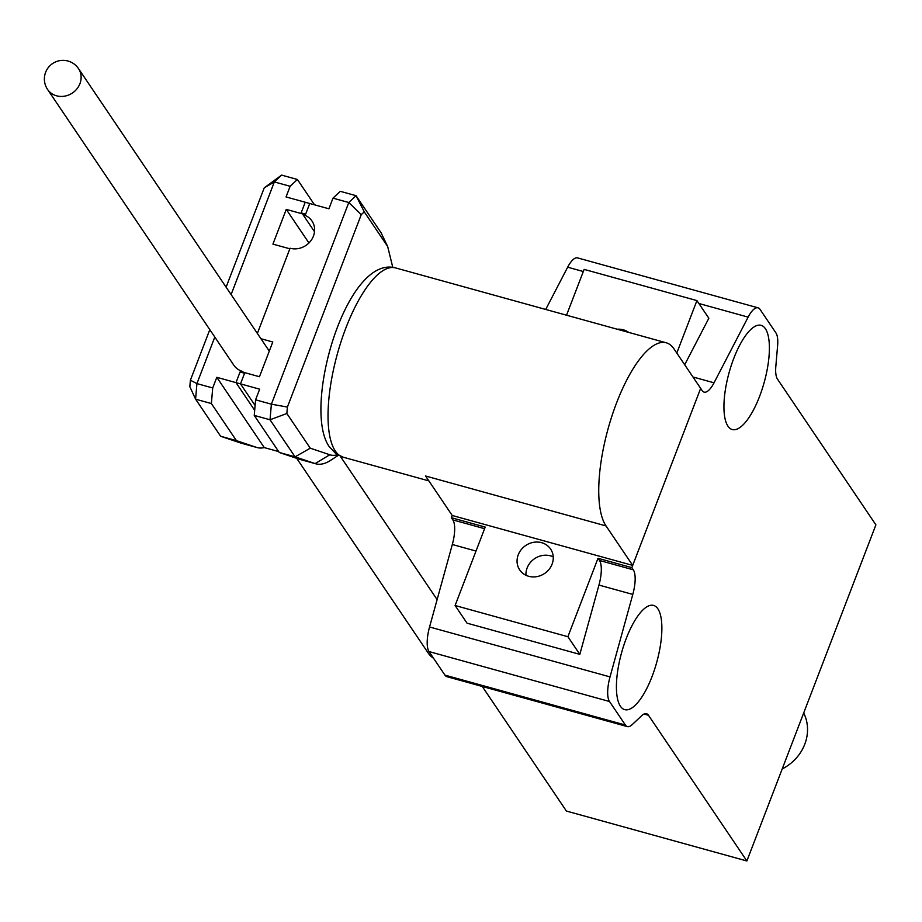 <?xml version="1.0" encoding="UTF-8"?>
<svg xmlns="http://www.w3.org/2000/svg" width="922" height="922" viewBox="0 0 922 922"><rect width="100%" height="100%" fill="white"/><g stroke="black" fill="none" stroke-linecap="round" stroke-linejoin="round"><path stroke-width="1.38" d="M254.679 410.313L235.986 382.618L240.066 371.981L242.325 372.603L242.751 371.485A18.647 16.873 146 0 1 233.75 365.112L47.564 89.434A18.647 16.873 146 0 0 55.677 95.531A18.647 16.873 146 0 0 56.565 95.807A18.647 16.873 146 0 0 79.937 83.671A18.647 16.873 146 0 0 78.474 68.562A18.647 18.647 0 0 0 47.886 68.113A18.647 18.647 0 0 0 47.564 89.434M302.969 214.63A18.647 16.873 146 0 1 311.97 221.003A18.647 16.873 146 0 1 310.437 241.299A18.647 16.873 146 0 1 290.061 248.237L257.353 333.441L289.842 248.802L272.924 244.123L286.258 209.386L303.177 214.065L303.396 213.512L302.969 214.63L314.517 231.733M260.914 338.708L272.785 341.993L259.462 376.729L242.544 372.039L242.325 372.603L244.584 373.226L240.492 383.875L255.094 405.496M235.986 382.618L259.67 389.176L255.578 399.814L254.242 415.407L279.285 452.483L299.35 459.225A111.873 37.687 105.5 0 0 300.007 459.433L315.797 463.801A111.873 37.687 105.5 0 0 330.768 460.262L338.409 455.261M337.521 454.753A99.438 33.503 -74.5 0 1 329.799 454.765L310.265 448.184L286.846 413.505L287.399 407.051L361.251 214.665L364.259 211.841L387.678 246.52L381.086 232.77L356.053 195.695L340.264 191.327L332.992 198.149L348.793 202.517L271.379 404.193L255.578 399.814M332.992 198.149L328.912 208.798L305.228 202.241L301.137 212.89L305.655 214.135L309.734 203.485L286.05 196.939L290.13 186.29L297.403 179.479L314.506 204.811M387.678 246.52L392.772 267.322M361.251 214.665L348.793 202.517L356.053 195.695L364.259 211.841M287.399 407.051L271.379 404.193L270.031 419.775L295.075 456.851L315.14 463.593A111.873 37.687 105.5 0 0 315.797 463.801M254.242 415.407L270.031 419.775L286.846 413.505M310.265 448.184L295.075 456.851L279.285 452.483M231.111 294.567L274.341 181.922L290.13 186.29M278.675 451.584L264.268 447.596A111.873 37.687 -74.5 0 1 257.146 447.573L241.357 443.205A111.873 37.687 -74.5 0 1 240.688 443.009L220.623 436.256L195.591 399.18L211.38 403.548L212.717 387.966L196.928 383.598L214.803 337.049M212.717 387.966L216.808 377.317L240.492 383.875M190.393 380.221L189.84 386.675L195.591 399.18L196.928 383.598L190.393 380.221L209.801 329.65M264.245 187.834L274.341 181.922L281.602 175.111L264.245 187.834L226.109 287.168M257.146 447.573A111.873 37.687 -74.5 0 1 256.489 447.377L236.424 440.624L211.38 403.548M236.424 440.624L220.623 436.256M297.403 179.479L281.602 175.111M264.268 447.596L216.808 377.317M243.27 372.246L242.751 371.485M286.258 209.386L308.939 242.97M606.042 525.932A98.193 33.077 105.5 0 1 612.104 415.476A98.193 33.077 105.5 0 1 666.203 342.777A98.193 33.077 105.5 0 1 673.994 348.908L700.651 388.381L632.699 565.405L606.042 525.932L425.572 476.006L452.229 515.479L451.377 517.715L485.214 527.084L455.099 605.512L467.028 623.168L579.823 654.366L567.894 636.71L455.099 605.512M632.699 565.405L452.229 515.479M541.606 542.678A18.647 16.873 146 0 1 550.607 549.051A18.647 16.873 146 0 1 549.086 569.347A18.647 16.873 146 0 1 528.709 576.296A18.647 16.873 146 0 1 519.708 569.923A18.647 16.873 146 0 1 521.23 549.627A18.647 16.873 146 0 1 541.606 542.678M553.235 556.853A18.647 16.873 -34 0 0 550.492 555.839A18.647 16.873 -34 0 0 525.966 575.27M617.175 329.223A18.647 16.873 146 0 1 623.318 329.811A18.647 16.873 146 0 1 628.7 332.404M620.437 706.275A54.064 18.21 -74.5 0 1 623.779 645.446A54.064 18.21 -74.5 0 1 653.56 605.42A54.064 18.21 -74.5 0 1 657.859 608.797A54.064 18.21 -74.5 0 1 654.516 669.614A54.064 18.21 -74.5 0 1 624.736 709.64A54.064 18.21 -74.5 0 1 620.437 706.275M765.375 328.693A54.064 18.21 -74.5 0 1 762.033 389.522A54.064 18.21 -74.5 0 1 732.252 429.548A54.064 18.21 -74.5 0 1 727.954 426.171A54.064 18.21 -74.5 0 1 731.296 365.354A54.064 18.21 -74.5 0 1 761.088 325.328A54.064 18.21 -74.5 0 1 765.375 328.693M567.894 636.71L598.009 558.283L631.847 567.641L700.651 388.381L702.126 390.559A24.859 8.379 105.5 0 0 704.097 392.115A24.859 8.379 105.5 0 0 707.416 391.331A24.859 8.379 105.5 0 0 714.031 382.803L748.134 317.122A24.859 8.379 -74.5 0 1 754.749 308.593A24.859 8.379 -74.5 0 1 758.057 307.821A24.859 8.379 -74.5 0 1 760.039 309.366L775.932 332.911A24.859 8.379 -74.5 0 1 777.546 337.971A24.859 8.379 -74.5 0 1 777.603 345.681L775.828 366.391A24.859 8.379 105.5 0 0 775.886 374.09A24.859 8.379 105.5 0 0 777.5 379.149L875.9 524.86L746.878 860.975L648.477 715.276A24.859 8.379 105.5 0 0 646.495 713.72A24.859 8.379 105.5 0 0 645.55 713.616A24.859 8.379 105.5 0 0 641.77 715.633L632.123 724.692A24.859 8.379 -74.5 0 1 628.331 726.697A24.859 8.379 -74.5 0 1 627.386 726.605A24.859 8.379 -74.5 0 1 625.404 725.049L444.934 675.123A24.859 8.379 105.5 0 0 446.916 676.679L627.386 726.605M758.057 307.821L577.587 257.895A24.859 8.379 105.5 0 0 574.279 258.667A24.859 8.379 105.5 0 0 567.664 267.196L545.72 309.446M579.823 654.366L598.954 585.067A24.859 8.379 105.5 0 0 601.305 570.222A24.859 8.379 105.5 0 0 599.473 560.461L598.009 558.283M598.954 585.067L632.792 594.425A24.859 8.379 105.5 0 0 635.154 579.592A24.859 8.379 105.5 0 0 633.31 569.819L599.473 560.461M429.56 626.983A24.859 8.379 105.5 0 0 427.197 641.816A24.859 8.379 105.5 0 0 429.041 651.577L609.511 701.504A24.859 8.379 -74.5 0 1 607.679 691.742A24.859 8.379 -74.5 0 1 610.03 676.898L429.56 626.983L452.322 544.499L476.006 551.056M484.592 528.686L452.84 519.904A24.859 8.379 -74.5 0 1 454.673 529.666A24.859 8.379 -74.5 0 1 452.322 544.499M782.213 768.936A43.507 39.358 -34 0 0 803.684 712.971M676.794 353.045L696.928 300.595L584.133 269.385L566.534 315.209M696.928 300.595L708.845 318.251L684.7 364.755M452.84 519.904L451.377 517.715M632.792 594.425L610.03 676.898M631.847 567.641L633.31 569.819M444.934 675.123L429.041 651.577M482.252 686.452L566.408 811.049L746.878 860.975M609.511 701.504L625.404 725.049M299.35 459.225L315.14 463.593L329.799 454.765M256.489 447.377L240.688 443.009M335.331 451.042A98.193 33.077 -74.5 0 1 341.394 340.587A98.193 33.077 -74.5 0 1 395.492 267.899C346.084 254.437 301.92 408.55 329.338 446.801L335.85 453.647L343.134 457.174A98.193 33.077 -74.5 0 1 335.331 451.042M644.005 714.031L648.477 715.276M567.664 267.196L583.303 271.529M698.888 303.499L748.134 317.122M714.031 382.803L692.952 376.983M433.144 657.663A18.647 16.873 146 0 1 428.188 653.007L296.723 458.349M428.868 480.892L343.134 457.174M666.203 342.777L395.492 267.899M428.188 653.007A18.647 18.647 0 0 0 433.524 658.239M437.109 599.6L340.241 456.148M269.293 351.109L78.474 68.562"/></g></svg>
